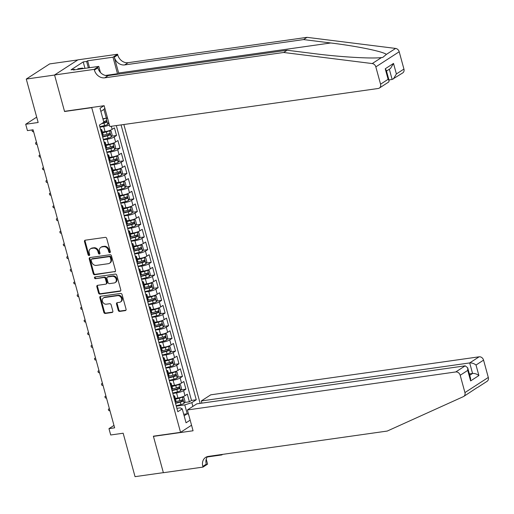 <?xml version="1.0" encoding="UTF-8"?>
<svg xmlns="http://www.w3.org/2000/svg" width="514" height="514" viewBox="0 0 514 514"><rect width="100%" height="100%" fill="white"/><g stroke="black" fill="none" stroke-linecap="round" stroke-linejoin="round"><path stroke-width="0.77" d="M109.79 252.657A0.925 0.765 -122.9 0 0 110.33 251.674L106.713 238.445A1.317 1.092 -122.9 0 0 105.261 237.359L85.253 240.192A1.317 1.092 -122.9 0 0 84.482 241.593L88.1 254.822A0.925 0.765 -122.9 0 0 89.654 254.603L89.192 252.888A4.215 3.489 -122.9 0 1 90.451 248.847A4.215 3.489 -122.9 0 1 91.659 248.403L93.323 248.166A4.215 3.489 -122.9 0 1 97.968 251.648L98.437 253.357A0.925 0.765 -122.9 0 0 99.992 253.139L99.523 251.423A4.215 3.489 -122.9 0 1 100.789 247.382A4.215 3.489 -122.9 0 1 101.99 246.938L103.661 246.701A4.215 3.489 -122.9 0 1 108.306 250.183L108.775 251.892A0.925 0.765 -122.9 0 0 109.79 252.657M118.239 310.327A1.317 1.092 -122.9 0 0 119.691 311.413L125.3 310.617A1.317 1.092 -122.9 0 0 126.071 309.216L122.056 294.528A1.317 1.092 -122.9 0 0 120.604 293.443L100.596 296.276A1.317 1.092 -122.9 0 0 99.825 297.677L103.841 312.364A1.317 1.092 -122.9 0 0 105.293 313.456L112.078 312.493A1.317 1.092 -122.9 0 0 112.849 311.092L111.127 304.802A1.317 1.092 -122.9 0 0 109.675 303.716L106.314 304.192A3.527 2.917 -122.9 0 1 102.646 301.885A3.527 2.917 -122.9 0 1 103.487 297.908A3.527 2.917 -122.9 0 1 104.49 297.535L117.661 295.666A3.527 2.917 -122.9 0 1 121.33 297.979A3.527 2.917 -122.9 0 1 120.488 301.956A3.527 2.917 -122.9 0 1 119.486 302.328L117.288 302.637A1.317 1.092 -122.9 0 0 116.517 304.044L118.239 310.327L118.869 309.916A1.317 1.092 -122.9 0 0 120.321 311.009L125.936 310.212A1.317 1.092 -122.9 0 0 125.949 310.205M91.736 107.657L64.558 111.506L54.58 75.044L26.272 79.053L38.158 122.493L25.7 124.26L27.435 130.601L33.095 129.798L114.635 427.841L108.968 428.644L110.703 434.985L123.161 433.225L135.047 476.658L163.356 472.649L153.378 436.187L180.555 432.338L91.736 107.657L92.128 107.407M114.712 271.906A1.317 1.092 -122.9 0 0 115.483 270.499L111.461 255.811A1.317 1.092 -122.9 0 0 110.009 254.726L90.001 257.559A1.317 1.092 -122.9 0 0 89.23 258.96L93.252 273.647A1.317 1.092 -122.9 0 0 94.704 274.739L115.342 271.495A1.317 1.092 -122.9 0 0 115.361 271.495M116.762 275.17L120.777 289.857A1.317 1.092 -122.9 0 1 120.006 291.265L99.999 294.098A1.317 1.092 -122.9 0 1 98.547 293.006L96.831 286.722A1.317 1.092 -122.9 0 1 97.602 285.321L105.711 284.171A1.317 1.092 -122.9 0 0 106.482 282.771L105.344 278.594A1.317 1.092 -122.9 0 0 103.892 277.509L95.443 278.704A0.925 0.765 -122.9 0 1 94.968 276.962L115.309 274.084A1.317 1.092 -122.9 0 1 116.762 275.17M26.272 79.053L49.64 63.916L77.807 59.932M184.449 402.513L189.39 401.819L187.308 394.206L185.001 395.703L183.614 390.627A5.371 1.079 164.7 0 1 176.559 392.908L172.813 393.435M180.979 389.83L185.92 389.137L183.839 381.523L181.532 383.02L180.144 377.944A5.371 1.079 164.7 0 1 173.089 380.225L169.344 380.752M177.51 377.147L182.451 376.454L180.369 368.84L178.062 370.337L176.675 365.261A5.371 1.079 164.7 0 1 169.62 367.542L165.874 368.069M174.04 364.465L178.981 363.771L176.9 356.157L174.593 357.654L173.205 352.578A5.371 1.079 164.7 0 1 166.15 354.859L162.405 355.386M170.571 351.788L175.512 351.088L173.43 343.474L171.123 344.971L169.736 339.895A5.371 1.079 164.7 0 1 162.681 342.176L158.935 342.703M167.101 339.105L172.042 338.405L169.961 330.791L167.654 332.288L166.266 327.212A5.371 1.079 164.7 0 1 159.212 329.493L155.466 330.02M163.632 326.422L168.573 325.722L166.491 318.108L164.184 319.605L162.797 314.529A5.371 1.079 164.7 0 1 155.742 316.81L151.996 317.337M160.162 313.739L165.103 313.039L163.022 305.425L160.715 306.922L159.327 301.846A5.371 1.079 164.7 0 1 152.266 304.127L148.527 304.654M156.693 301.056L161.634 300.356L159.546 292.742L157.245 294.239L155.858 289.164A5.371 1.079 164.7 0 1 148.797 291.444L145.057 291.971M153.223 288.373L158.158 287.673L156.076 280.059L153.776 281.556L152.388 276.481A5.371 1.079 164.7 0 1 145.327 278.761L141.588 279.288M149.754 275.69L154.688 274.99L152.607 267.376L150.306 268.873L148.919 263.798A5.371 1.079 164.7 0 1 141.858 266.079L138.118 266.605M146.284 263.007L151.219 262.307L149.137 254.693L146.837 256.19L145.449 251.115A5.371 1.079 164.7 0 1 138.388 253.396L134.649 253.922M142.815 250.324L147.749 249.624L145.668 242.01L143.367 243.507L141.98 238.432A5.371 1.079 164.7 0 1 134.919 240.713L131.179 241.239M139.345 237.641L144.28 236.941L142.198 229.328L139.898 230.825L138.51 225.749A5.371 1.079 164.7 0 1 131.449 228.03L127.71 228.557M135.876 224.959L140.81 224.258L138.729 216.651L136.428 218.142L135.041 213.066A5.371 1.079 164.7 0 1 127.98 215.347L124.24 215.874M132.406 212.276L137.341 211.575L135.259 203.968L132.959 205.459L131.571 200.383A5.371 1.079 164.7 0 1 124.51 202.664L120.771 203.191M128.937 199.593L133.871 198.892L131.79 191.285L129.489 192.776L128.102 187.7A5.371 1.079 164.7 0 1 121.041 189.981L117.301 190.508M125.467 186.91L130.402 186.209L128.32 178.602L126.02 180.093L124.632 175.017A5.371 1.079 164.7 0 1 117.571 177.298L113.832 177.825M121.998 174.227L126.932 173.526L124.851 165.919L122.55 167.41L121.163 162.334A5.371 1.079 164.7 0 1 114.102 164.615L110.362 165.148M118.528 161.544L123.463 160.843L121.381 153.236L119.081 154.727L117.687 149.658A5.371 1.079 164.7 0 1 110.632 151.932L106.893 152.465M115.059 148.861L119.993 148.16L117.912 140.553L115.605 142.044L114.217 136.975A5.371 1.079 164.7 0 1 107.163 139.249L103.423 139.782M111.583 136.178L116.524 135.478L114.442 127.87L112.136 129.361A5.371 1.079 164.7 0 1 105.081 131.642L102.427 132.014M185.001 395.703A5.371 1.079 -15.3 0 1 177.947 397.977L175.287 398.356M181.532 383.02A5.371 1.079 -15.3 0 1 174.477 385.294L171.817 385.673M178.062 370.337A5.371 1.079 -15.3 0 1 171.008 372.611L168.348 372.991M174.593 357.654A5.371 1.079 -15.3 0 1 167.538 359.928L164.878 360.308M171.123 344.971A5.371 1.079 -15.3 0 1 164.069 347.246L161.409 347.625M167.654 332.288A5.371 1.079 -15.3 0 1 160.599 334.563L157.939 334.942M164.184 319.605A5.371 1.079 -15.3 0 1 157.13 321.88L154.47 322.259M160.715 306.922A5.371 1.079 -15.3 0 1 153.66 309.197L151 309.576M157.245 294.239A5.371 1.079 -15.3 0 1 150.184 296.514L147.531 296.893M153.776 281.556A5.371 1.079 -15.3 0 1 146.715 283.831L144.061 284.21M150.306 268.873A5.371 1.079 -15.3 0 1 143.245 271.148L140.592 271.527M146.837 256.19A5.371 1.079 -15.3 0 1 139.776 258.465L137.122 258.844M143.367 243.507A5.371 1.079 -15.3 0 1 136.306 245.782L133.653 246.161M139.898 230.825A5.371 1.079 -15.3 0 1 132.837 233.099L130.183 233.478M136.428 218.142A5.371 1.079 -15.3 0 1 129.367 220.422L126.714 220.795M132.959 205.459A5.371 1.079 -15.3 0 1 125.898 207.74L123.244 208.112M129.489 192.776A5.371 1.079 -15.3 0 1 122.428 195.057L119.775 195.429M126.02 180.093A5.371 1.079 -15.3 0 1 118.959 182.374L116.305 182.746M122.55 167.41A5.371 1.079 -15.3 0 1 115.489 169.691L112.836 170.063M119.081 154.727A5.371 1.079 -15.3 0 1 112.02 157.008L109.366 157.38M115.605 142.044A5.371 1.079 -15.3 0 1 108.55 144.325L105.897 144.697M191.549 425.219L180.555 432.338M200.145 403.374L123.855 124.516M189.39 401.819L191.504 400.445L196.258 399.77L121.066 124.915M196.258 399.77L191.838 402.635L192.872 406.407M190.161 420.144L186.055 422.804L182.239 408.855L177.818 411.72L99.401 125.088L103.828 122.223L100.005 108.274L103.924 105.736M109.411 124.973A5.371 1.079 164.7 0 1 103.693 126.566L99.954 127.099M100.583 129.393A5.371 1.079 164.7 0 1 101.798 129.734L103.185 134.803A5.371 1.079 164.7 0 1 102.537 135.58L102.312 135.728M101.798 129.734A5.371 1.079 164.7 0 1 101.149 130.505L100.924 130.652M175.178 402.064L175.402 401.916A5.371 1.079 -15.3 0 0 176.051 401.145L174.664 396.069A5.371 1.079 164.7 0 1 174.015 396.847L173.79 396.988M171.708 389.381L171.933 389.233A5.371 1.079 -15.3 0 0 172.582 388.462L171.194 383.386A5.371 1.079 164.7 0 1 170.545 384.164L170.32 384.305M168.239 376.698L168.463 376.55A5.371 1.079 -15.3 0 0 169.112 375.779L167.725 370.703A5.371 1.079 164.7 0 1 167.076 371.481L166.851 371.628M164.769 364.015L164.994 363.867A5.371 1.079 -15.3 0 0 165.643 363.096L164.255 358.02A5.371 1.079 164.7 0 1 163.606 358.798L163.381 358.945M161.3 351.332L161.524 351.19A5.371 1.079 -15.3 0 0 162.173 350.413L160.786 345.337A5.371 1.079 164.7 0 1 160.137 346.115L159.912 346.263M157.83 338.649L158.055 338.508A5.371 1.079 -15.3 0 0 158.704 337.73L157.316 332.654A5.371 1.079 164.7 0 1 156.667 333.432L156.442 333.58M154.361 325.966L154.585 325.825A5.371 1.079 -15.3 0 0 155.234 325.047L153.847 319.971A5.371 1.079 164.7 0 1 153.198 320.749L152.973 320.897M150.891 313.283L151.116 313.142A5.371 1.079 -15.3 0 0 151.765 312.364L150.377 307.288A5.371 1.079 164.7 0 1 149.728 308.066L149.503 308.214M147.422 300.6L147.647 300.459A5.371 1.079 -15.3 0 0 148.295 299.681L146.908 294.606A5.371 1.079 164.7 0 1 146.252 295.383L146.034 295.531M143.952 287.917L144.171 287.776A5.371 1.079 -15.3 0 0 144.826 286.998L143.438 281.923A5.371 1.079 164.7 0 1 142.783 282.7L142.564 282.848M140.483 275.234L140.701 275.093A5.371 1.079 -15.3 0 0 141.35 274.315L139.962 269.24A5.371 1.079 164.7 0 1 139.313 270.017L139.095 270.165M137.013 262.551L137.232 262.41A5.371 1.079 -15.3 0 0 137.88 261.632L136.493 256.563A5.371 1.079 164.7 0 1 135.844 257.334L135.625 257.482M133.544 249.868L133.762 249.727A5.371 1.079 -15.3 0 0 134.411 248.949L133.023 243.88A5.371 1.079 164.7 0 1 132.374 244.651L132.156 244.799M130.068 237.185L130.293 237.044A5.371 1.079 -15.3 0 0 130.941 236.267L129.554 231.197A5.371 1.079 164.7 0 1 128.905 231.968L128.68 232.116M126.598 224.502L126.823 224.361A5.371 1.079 -15.3 0 0 127.472 223.584L126.084 218.514A5.371 1.079 164.7 0 1 125.435 219.285L125.21 219.433M123.129 211.819L123.354 211.678A5.371 1.079 -15.3 0 0 124.002 210.901L122.615 205.831A5.371 1.079 164.7 0 1 121.966 206.602L121.741 206.75M119.659 199.136L119.884 198.995A5.371 1.079 -15.3 0 0 120.533 198.218L119.145 193.148A5.371 1.079 164.7 0 1 118.496 193.919L118.271 194.067M116.19 186.46L116.415 186.312A5.371 1.079 -15.3 0 0 117.063 185.535L115.676 180.465A5.371 1.079 164.7 0 1 115.027 181.236L114.802 181.384M112.72 173.777L112.945 173.629A5.371 1.079 -15.3 0 0 113.594 172.852L112.206 167.782A5.371 1.079 164.7 0 1 111.557 168.553L111.332 168.701M109.251 161.094L109.476 160.946A5.371 1.079 -15.3 0 0 110.124 160.169L108.737 155.1A5.371 1.079 164.7 0 1 108.088 155.87L107.863 156.018M105.781 148.411L106.006 148.263A5.371 1.079 -15.3 0 0 106.655 147.486L105.267 142.417A5.371 1.079 164.7 0 1 104.618 143.188L104.393 143.335M116.524 135.478L114.217 136.975M119.993 148.16L117.687 149.658M123.463 160.843L121.163 162.334M126.932 173.526L124.632 175.017M130.402 186.209L128.102 187.7M133.871 198.892L131.571 200.383M137.341 211.575L135.041 213.066M140.81 224.258L138.51 225.749M144.28 236.941L141.98 238.432M147.749 249.624L145.449 251.115M151.219 262.307L148.919 263.798M154.688 274.99L152.388 276.481M158.158 287.673L155.858 289.164M161.634 300.356L159.327 301.846M165.103 313.039L162.797 314.529M168.573 325.722L166.266 327.212M172.042 338.405L169.736 339.895M175.512 351.088L173.205 352.578M178.981 363.771L176.675 365.261M182.451 376.454L180.144 377.944M185.92 389.137L183.614 390.627M191.504 400.445L116.312 125.589M183.723 414.284L187.212 413.789L184.783 404.916L176.283 406.118M107.484 117.924L102.884 118.779M106.366 118.284L103.937 109.405L100.866 111.397M113.967 425.412L108.968 428.644M36.693 117.141L25.7 124.26M184.134 415.787L187.212 413.789L188.542 414.233M176.893 408.334L180.234 407.859L182.239 408.855M108.113 123.495L108.974 123.373M104.053 142.076A5.371 1.079 164.7 0 1 105.267 142.417M107.522 154.759A5.371 1.079 164.7 0 1 108.737 155.1M110.992 167.442A5.371 1.079 164.7 0 1 112.206 167.782M114.461 180.125A5.371 1.079 164.7 0 1 115.676 180.465M117.931 192.808A5.371 1.079 164.7 0 1 119.145 193.148M121.4 205.491A5.371 1.079 164.7 0 1 122.615 205.831M124.87 218.174A5.371 1.079 164.7 0 1 126.084 218.514M128.339 230.857A5.371 1.079 164.7 0 1 129.554 231.197M131.809 243.533A5.371 1.079 164.7 0 1 133.023 243.88M135.278 256.216A5.371 1.079 164.7 0 1 136.493 256.563M138.748 268.899A5.371 1.079 164.7 0 1 139.962 269.24M142.217 281.582A5.371 1.079 164.7 0 1 143.438 281.923M145.687 294.265A5.371 1.079 164.7 0 1 146.908 294.606M149.156 306.948A5.371 1.079 164.7 0 1 150.377 307.288M152.626 319.631A5.371 1.079 164.7 0 1 153.847 319.971M156.095 332.314A5.371 1.079 164.7 0 1 157.316 332.654M159.565 344.997A5.371 1.079 164.7 0 1 160.786 345.337M163.034 357.68A5.371 1.079 164.7 0 1 164.255 358.02M166.504 370.363A5.371 1.079 164.7 0 1 167.725 370.703M169.973 383.046A5.371 1.079 164.7 0 1 171.194 383.386M173.443 395.729A5.371 1.079 164.7 0 1 174.664 396.069M184.783 404.916L191.838 402.635M103.937 109.405L104.837 108.242M64.558 111.506L64.95 111.255M110.304 252.252A0.925 0.765 -122.9 0 1 109.405 251.481L108.936 249.772A4.215 3.489 -122.9 0 0 104.291 246.29L103.661 246.701M100.789 247.382L101.425 246.971A4.215 3.489 -122.9 0 1 102.627 246.527L104.291 246.29M90.451 248.847L91.087 248.435A4.215 3.489 -122.9 0 1 92.289 247.992L93.953 247.754A4.215 3.489 -122.9 0 1 98.604 251.237L99.067 252.946A0.925 0.765 -122.9 0 0 99.967 253.717M85.24 240.192A1.317 1.092 -122.9 0 0 85.112 241.188L88.736 254.411A0.925 0.765 -122.9 0 0 89.629 255.182M89.989 257.559A1.317 1.092 -122.9 0 0 89.866 258.548L93.882 273.242A1.317 1.092 -122.9 0 0 95.334 274.328L115.342 271.495M110.285 257.398A0.925 0.765 -122.9 0 0 109.264 256.64L91.704 259.127A0.925 0.765 -122.9 0 0 91.164 260.11L91.659 261.915A4.215 3.489 -122.9 0 0 96.304 265.397L108.306 263.695A4.215 3.489 -122.9 0 0 109.514 263.252A4.215 3.489 -122.9 0 0 110.773 259.204L110.285 257.398L110.915 256.994A0.925 0.765 -122.9 0 0 109.9 256.229L109.264 256.64M91.441 259.223L92.07 258.818A0.925 0.765 -122.9 0 1 92.334 258.715L109.9 256.229M109.514 263.252L110.144 262.84A4.215 3.489 -122.9 0 0 111.409 258.799L110.773 259.204M110.915 256.994L111.409 258.799M97.583 285.321A1.317 1.092 -122.9 0 0 97.461 286.311L99.176 292.601A1.317 1.092 -122.9 0 0 100.628 293.687L120.642 290.853A1.317 1.092 -122.9 0 0 120.655 290.853M106.09 284.03L106.719 283.619A1.317 1.092 -122.9 0 0 107.118 282.359L105.974 278.19A1.317 1.092 -122.9 0 0 104.522 277.097L95.443 278.704M95.09 276.943A0.925 0.765 -122.9 0 0 96.073 278.299M114.134 282.976A3.527 2.917 -122.9 0 0 115.136 282.604A3.527 2.917 -122.9 0 0 115.978 278.627A3.527 2.917 -122.9 0 0 112.309 276.32L107.67 276.975A1.317 1.092 -122.9 0 0 106.899 278.376L108.043 282.546A1.317 1.092 -122.9 0 0 109.495 283.632L114.134 282.976M115.136 282.604L115.772 282.199A3.527 2.917 -122.9 0 0 116.614 278.215A3.527 2.917 -122.9 0 0 112.945 275.909L112.309 276.32M107.297 277.11L107.927 276.705A1.317 1.092 -122.9 0 1 108.3 276.564L112.945 275.909M117.276 302.643A1.317 1.092 -122.9 0 0 117.147 303.633L118.869 309.916M120.488 301.956L121.124 301.545A3.527 2.917 -122.9 0 0 121.959 297.567A3.527 2.917 -122.9 0 0 118.297 295.261L117.661 295.666M103.487 297.908L104.117 297.497A3.527 2.917 -122.9 0 1 105.119 297.124L118.297 295.261M100.577 296.276A1.317 1.092 -122.9 0 0 100.455 297.265L104.477 311.959A1.317 1.092 -122.9 0 0 105.929 313.045L112.707 312.082A1.317 1.092 -122.9 0 0 112.727 312.082M105.087 118.464A3.559 0.713 164.7 0 1 102.986 119.158M103.256 118.728A1.812 0.366 164.7 0 1 102.967 118.805L102.896 118.824M106.668 118.188L107.619 118.451L108.66 122.255L107.741 124.343A3.559 0.713 164.7 0 1 104.625 125.525L99.851 126.733M101.476 123.745L103.969 123.116A3.559 0.713 -15.3 0 0 106.469 122.261L106.057 120.739A3.559 0.713 164.7 0 1 103.648 121.567M105.132 121.111L104.843 122.493A1.812 0.366 164.7 0 1 104.04 122.737L102.395 123.148M33.68 131.931L32.382 131.488L32.035 130.222L32.568 129.875M32.035 130.222L32.767 129.843M77.653 69.396L77.903 68.735L82.433 68.092L83.615 68.548M82.182 68.754L82.433 68.092M118.907 74.067A17.482 9.149 81.9 0 0 118.638 73.02L114.301 57.17L117.757 54.927L117.571 54.233L77.935 59.842L54.568 74.98L64.507 111.32L104.143 105.704L109.829 126.502L378.214 88.485A4.028 3.335 -122.9 0 0 379.358 88.061A4.028 3.335 -122.9 0 0 380.566 84.2L375.83 66.891A4.028 3.335 -122.9 0 0 372.239 63.563L283.664 52.479L104.747 77.82A9.393 7.781 57.1 0 1 94.39 70.065L94.203 69.371L54.568 74.98M283.664 52.479L287.127 50.237L314.285 53.636C340.075 56.99 371.802 58.853 381.478 57.574L382.744 57.433L386.367 54.407C383.129 51.516 356.864 46.119 330.733 42.977L303.575 39.578L124.658 64.925A9.393 7.781 57.1 0 1 114.301 57.17M388.925 79.921L392.137 79.464L389.329 69.21M303.575 39.578L307.038 37.342L128.114 62.682A9.393 7.781 57.1 0 1 117.757 54.927M94.39 70.065L97.846 67.829A9.393 7.781 57.1 0 0 108.203 75.584L287.127 50.237M380.566 84.2L388.115 79.31L385.237 68.786L393.512 63.428L396.39 73.952L403.933 69.062L399.198 51.753L375.83 66.891M386.367 54.407L395.607 48.425L307.038 37.342M94.203 69.371L98.778 66.402L73.412 69.994L74.421 69.339L74.556 69.833M84.977 68.356L83.217 61.924L71.028 69.82L74.421 69.339M83.217 61.924L86.615 61.442L87.624 60.793L112.99 57.195L117.571 54.233M117.648 74.241A15.099 7.903 81.9 0 0 117.52 73.746L112.99 57.195M98.778 66.402L100.436 72.468M395.607 48.425A4.028 3.335 57.1 0 1 399.198 51.753M403.933 69.062A4.028 3.335 57.1 0 1 402.725 72.924L392.137 79.464M87.624 60.793L89.52 67.713M88.376 67.874L86.615 61.442M388.115 79.31L389.156 80.762L388.674 82.028L379.358 88.061M385.237 68.786L386.277 70.238L389.156 80.762M393.512 63.428L390.531 68.433L386.502 71.048M396.39 73.952L393.409 78.957M477.198 387.575L463.724 396.442A4.028 3.335 -122.9 0 0 464.932 392.58L488.3 377.443A4.028 3.335 57.1 0 1 487.092 381.304L477.615 387.44M187.379 409.966L455.757 371.95L465.202 365.833L196.817 403.85L187.379 409.966L193.065 430.764L153.435 436.38L163.375 472.713L203.004 467.097L207.585 464.136L206.223 459.163M153.821 436.123L153.435 436.38M463.724 396.442A4.028 3.335 -122.9 0 1 463.358 396.641L387.235 431.06L208.311 456.4A9.393 7.781 -122.9 0 0 205.632 457.396A9.393 7.781 -122.9 0 0 202.818 466.404L203.004 467.097M201.899 403.13L201.302 400.946L210.746 394.829L479.125 356.812A4.028 3.335 57.1 0 1 483.565 360.134L476.015 365.024L478.894 375.548L470.625 380.906L467.74 370.382L460.197 375.271L464.932 392.58M483.565 360.134L488.3 377.443M222.658 454.37L221.797 454.929L221.682 454.511M207.226 456.991L221.797 454.929M201.302 400.946L469.687 362.929L479.125 356.812M460.197 375.271A4.028 3.335 -122.9 0 0 455.757 371.95M207.547 456.554A9.393 7.781 -122.9 0 0 206.275 464.161L202.818 466.404M469.353 373.909L472.565 373.453L469.687 362.929C471.916 362.8 474.03 363.501 476.015 365.024M478.894 375.548C476.908 374.025 474.801 373.325 472.565 373.453L469.732 375.291M470.625 380.906L470.554 378.291L467.676 367.767L465.202 365.833M467.74 370.382L467.676 367.767M103.32 139.416L108.094 138.208A3.559 0.713 164.7 0 0 111.21 137.026L112.129 134.938L111.088 131.134L109.476 130.684A3.559 0.713 164.7 0 1 106.359 131.867L102.639 132.805M109.476 130.684L108.782 130.781M107.452 131.16A1.812 0.366 164.7 0 1 106.437 131.488L102.549 132.464M102.665 137.007L107.439 135.799A3.559 0.713 -15.3 0 0 109.938 134.944L109.527 133.422A3.559 0.713 164.7 0 1 107.021 134.276L102.89 135.317M108.602 133.794L108.313 135.176A1.812 0.366 164.7 0 1 107.51 135.42L102.569 136.666M37.149 144.614L35.851 144.171L35.505 142.905L36.513 142.288M35.505 142.905L36.539 142.378M106.79 152.099L111.564 150.891A3.559 0.713 164.7 0 0 114.68 149.709L115.599 147.621L114.558 143.817L112.945 143.367A3.559 0.713 164.7 0 1 109.829 144.55L106.109 145.488M112.945 143.367L112.251 143.464M110.921 143.843A1.812 0.366 164.7 0 1 109.906 144.171L106.019 145.147M106.135 149.69L110.908 148.482A3.559 0.713 -15.3 0 0 113.408 147.627L112.996 146.105A3.559 0.713 164.7 0 1 110.491 146.959L106.359 148M112.071 146.477L111.782 147.859A1.812 0.366 164.7 0 1 110.979 148.103L106.038 149.349M40.619 157.297L39.321 156.854L38.974 155.588L39.983 154.971M38.974 155.588L40.008 155.061M110.259 164.782L115.033 163.574A3.559 0.713 164.7 0 0 118.149 162.392L119.068 160.304L118.027 156.5L116.415 156.05A3.559 0.713 164.7 0 1 113.298 157.233L109.578 158.171M116.415 156.05L115.727 156.147M114.391 156.526A1.812 0.366 164.7 0 1 113.376 156.854L109.488 157.83M109.604 162.373L114.378 161.165A3.559 0.713 -15.3 0 0 116.877 160.31L116.466 158.787A3.559 0.713 164.7 0 1 113.96 159.642L109.835 160.683M115.541 159.16L115.252 160.541A1.812 0.366 164.7 0 1 114.449 160.786L109.508 162.032M44.088 169.98L42.79 169.536L42.444 168.271L43.452 167.654M42.444 168.271L43.478 167.744M113.729 177.465L118.503 176.257A3.559 0.713 164.7 0 0 121.619 175.075L122.538 172.987L121.497 169.183L119.884 168.733A3.559 0.713 164.7 0 1 116.768 169.916L113.048 170.854M119.884 168.733L119.197 168.83M117.86 169.209A1.812 0.366 164.7 0 1 116.845 169.536L112.958 170.513M113.074 175.056L117.847 173.848A3.559 0.713 -15.3 0 0 120.347 172.993L119.935 171.47A3.559 0.713 164.7 0 1 117.43 172.325L113.305 173.366M119.01 171.843L118.721 173.224A1.812 0.366 164.7 0 1 117.918 173.469L112.977 174.715M47.558 182.663L46.26 182.219L45.913 180.954L46.922 180.33M45.913 180.954L46.947 180.427M117.198 190.148L121.972 188.94A3.559 0.713 164.7 0 0 125.088 187.758L126.007 185.67L124.966 181.866L123.354 181.416A3.559 0.713 164.7 0 1 120.237 182.598L116.517 183.537M123.354 181.416L122.666 181.513M121.33 181.892A1.812 0.366 164.7 0 1 120.315 182.219L116.427 183.196M116.543 187.738L121.317 186.531A3.559 0.713 -15.3 0 0 123.816 185.676L123.405 184.153A3.559 0.713 164.7 0 1 120.899 185.008L116.774 186.049M122.48 184.526L122.191 185.907A1.812 0.366 164.7 0 1 121.388 186.152L116.447 187.398M51.027 195.346L49.73 194.902L49.383 193.637L50.391 193.013M49.383 193.637L50.417 193.103M120.668 202.831L125.442 201.623A3.559 0.713 164.7 0 0 128.564 200.441L129.477 198.353L128.436 194.549L126.829 194.099A3.559 0.713 164.7 0 1 123.707 195.281L119.987 196.219M126.829 194.099L126.136 194.196M124.799 194.575A1.812 0.366 164.7 0 1 123.784 194.902L119.897 195.879M120.013 200.415L124.786 199.214A3.559 0.713 -15.3 0 0 127.286 198.359L126.874 196.836A3.559 0.713 164.7 0 1 124.369 197.691L120.244 198.732M125.949 197.209L125.66 198.59A1.812 0.366 164.7 0 1 124.857 198.834L119.916 200.081M54.497 208.029L53.199 207.585L52.852 206.32L53.861 205.696M52.852 206.32L53.886 205.786M124.144 215.514L128.911 214.306A3.559 0.713 164.7 0 0 132.034 213.124L132.946 211.036L131.905 207.232L130.299 206.782A3.559 0.713 164.7 0 1 127.176 207.964L123.456 208.902M130.299 206.782L129.605 206.879M128.269 207.258A1.812 0.366 164.7 0 1 127.254 207.585L123.366 208.562M123.482 213.098L128.256 211.897A3.559 0.713 -15.3 0 0 130.755 211.042L130.344 209.519A3.559 0.713 164.7 0 1 127.838 210.374L123.713 211.415M129.419 209.892L129.13 211.273A1.812 0.366 164.7 0 1 128.327 211.511L123.386 212.764M57.966 220.712L56.669 220.268L56.322 219.003L57.33 218.379M56.322 219.003L57.356 218.469M127.613 228.19L132.387 226.989A3.559 0.713 164.7 0 0 135.503 225.807L136.416 223.718L135.375 219.915L133.768 219.465A3.559 0.713 164.7 0 1 130.646 220.647L126.926 221.585M133.768 219.465L133.075 219.562M131.738 219.941A1.812 0.366 164.7 0 1 130.723 220.268L126.836 221.245M126.952 225.781L131.725 224.579A3.559 0.713 -15.3 0 0 134.231 223.725L133.813 222.202A3.559 0.713 164.7 0 1 131.308 223.057L127.183 224.098M132.888 222.575L132.599 223.956A1.812 0.366 164.7 0 1 131.796 224.194L126.855 225.447M61.436 233.395L60.138 232.951L59.791 231.685L60.8 231.062M59.791 231.685L60.825 231.152M131.083 240.873L135.857 239.672A3.559 0.713 164.7 0 0 138.973 238.49L139.885 236.401L138.844 232.598L137.238 232.148A3.559 0.713 164.7 0 1 134.122 233.33L130.395 234.268M137.238 232.148L136.544 232.244M135.208 232.624A1.812 0.366 164.7 0 1 134.193 232.945L130.305 233.928M130.421 238.464L135.195 237.262A3.559 0.713 -15.3 0 0 137.701 236.408L137.283 234.885A3.559 0.713 164.7 0 1 134.777 235.74L130.652 236.781M136.358 235.258L136.069 236.639A1.812 0.366 164.7 0 1 135.266 236.877L130.325 238.13M64.905 246.077L63.607 245.634L63.261 244.368L64.269 243.745M63.261 244.368L64.295 243.835M134.552 253.556L139.326 252.355A3.559 0.713 164.7 0 0 142.442 251.173L143.355 249.084L142.314 245.281L140.707 244.831A3.559 0.713 164.7 0 1 137.591 246.013L133.865 246.951M140.707 244.831L140.014 244.927M138.677 245.306A1.812 0.366 164.7 0 1 137.662 245.628L133.775 246.611M133.891 251.147L138.664 249.945A3.559 0.713 -15.3 0 0 141.17 249.091L140.752 247.568A3.559 0.713 164.7 0 1 138.247 248.423L134.122 249.463M139.827 247.941L139.538 249.322A1.812 0.366 164.7 0 1 138.735 249.56L133.794 250.806M68.375 258.76L67.077 258.317L66.73 257.051L67.739 256.428M66.73 257.051L67.764 256.518M138.022 266.239L142.796 265.038A3.559 0.713 164.7 0 0 145.912 263.855L146.824 261.767L145.783 257.964L144.177 257.514A3.559 0.713 164.7 0 1 141.061 258.696L137.334 259.634M144.177 257.514L143.483 257.61M142.147 257.989A1.812 0.366 164.7 0 1 141.132 258.311L137.244 259.294M137.36 263.83L142.134 262.628A3.559 0.713 -15.3 0 0 144.64 261.774L144.222 260.251A3.559 0.713 164.7 0 1 141.716 261.106L137.591 262.146M143.297 260.624L143.008 261.999A1.812 0.366 164.7 0 1 142.205 262.243L137.264 263.489M71.844 271.443L70.546 271L70.2 269.734L71.208 269.111M70.2 269.734L71.234 269.201M141.491 278.922L146.265 277.721A3.559 0.713 164.7 0 0 149.381 276.538L150.294 274.45L149.253 270.647L147.647 270.197A3.559 0.713 164.7 0 1 144.53 271.379L140.804 272.317M147.647 270.197L146.953 270.293M145.616 270.672A1.812 0.366 164.7 0 1 144.601 270.994L140.714 271.977M140.83 276.513L145.603 275.311A3.559 0.713 -15.3 0 0 148.109 274.457L147.691 272.934A3.559 0.713 164.7 0 1 145.186 273.789L141.061 274.829M146.766 273.307L146.477 274.682A1.812 0.366 164.7 0 1 145.674 274.926L140.74 276.172M75.314 284.126L74.016 283.683L73.669 282.411L74.678 281.794M73.669 282.411L74.703 281.884M144.961 291.605L149.735 290.404A3.559 0.713 164.7 0 0 152.851 289.221L153.763 287.133L152.722 283.33L151.116 282.88A3.559 0.713 164.7 0 1 148 284.062L144.273 285M151.116 282.88L150.422 282.976M149.086 283.355A1.812 0.366 164.7 0 1 148.071 283.677L144.183 284.66M144.299 289.196L149.073 287.994A3.559 0.713 -15.3 0 0 151.579 287.14L151.161 285.617A3.559 0.713 164.7 0 1 148.655 286.471L144.53 287.512M150.236 285.99L149.947 287.365A1.812 0.366 164.7 0 1 149.144 287.609L144.209 288.855M78.783 296.809L77.485 296.366L77.139 295.094L78.147 294.477M77.139 295.094L78.173 294.567M148.43 304.288L153.204 303.087A3.559 0.713 164.7 0 0 156.32 301.904L157.233 299.816L156.192 296.013L154.585 295.563A3.559 0.713 164.7 0 1 151.469 296.745L147.743 297.683M154.585 295.563L153.892 295.659M152.555 296.038A1.812 0.366 164.7 0 1 151.54 296.36L147.653 297.343M147.769 301.879L152.542 300.677A3.559 0.713 -15.3 0 0 155.048 299.816L154.63 298.3A3.559 0.713 164.7 0 1 152.125 299.154L148 300.195M153.705 298.673L153.416 300.047A1.812 0.366 164.7 0 1 152.613 300.292L147.679 301.538M82.253 309.492L80.955 309.049L80.608 307.777L81.617 307.16M80.608 307.777L81.642 307.25M151.9 316.971L156.674 315.769A3.559 0.713 164.7 0 0 159.79 314.587L160.702 312.499L159.661 308.696L158.055 308.246A3.559 0.713 164.7 0 1 154.939 309.428L151.212 310.366M158.055 308.246L157.361 308.342M156.025 308.721A1.812 0.366 164.7 0 1 155.01 309.042L151.122 310.026M151.238 314.562L156.012 313.36A3.559 0.713 -15.3 0 0 158.518 312.499L158.1 310.983A3.559 0.713 164.7 0 1 155.594 311.837L151.469 312.878M157.175 311.356L156.886 312.73A1.812 0.366 164.7 0 1 156.083 312.975L151.148 314.221M85.722 322.175L84.424 321.732L84.078 320.46L85.086 319.843M84.078 320.46L85.112 319.933M155.369 329.654L160.143 328.452A3.559 0.713 164.7 0 0 163.259 327.27L164.172 325.182L163.131 321.378L161.524 320.929A3.559 0.713 164.7 0 1 158.408 322.111L154.682 323.049M161.524 320.929L160.831 321.025M159.494 321.404A1.812 0.366 164.7 0 1 158.479 321.725L154.592 322.708M154.708 327.245L159.481 326.043A3.559 0.713 -15.3 0 0 161.987 325.182L161.569 323.666A3.559 0.713 164.7 0 1 159.064 324.52L154.939 325.561M160.644 324.038L160.355 325.413A1.812 0.366 164.7 0 1 159.552 325.658L154.618 326.904M89.192 334.858L87.894 334.415L87.547 333.143L88.556 332.526M87.547 333.143L88.581 332.616M158.839 342.337L163.613 341.135A3.559 0.713 164.7 0 0 166.729 339.953L167.641 337.865L166.6 334.061L164.994 333.612A3.559 0.713 164.7 0 1 161.878 334.794L158.151 335.732M164.994 333.612L164.3 333.708M162.964 334.087A1.812 0.366 164.7 0 1 161.949 334.408L158.061 335.391M158.177 339.927L162.951 338.726A3.559 0.713 -15.3 0 0 165.457 337.865L165.039 336.349A3.559 0.713 164.7 0 1 162.533 337.203L158.408 338.244M164.114 336.721L163.825 338.096A1.812 0.366 164.7 0 1 163.022 338.341L158.087 339.587M92.661 347.541L91.363 347.098L91.017 345.826L92.025 345.209M91.017 345.826L92.051 345.299M162.308 355.02L167.082 353.818A3.559 0.713 164.7 0 0 170.198 352.636L171.111 350.548L170.07 346.744L168.463 346.295A3.559 0.713 164.7 0 1 165.347 347.477L161.627 348.415M168.463 346.295L167.77 346.391M166.433 346.77A1.812 0.366 164.7 0 1 165.418 347.091L161.531 348.074M161.647 352.61L166.42 351.409A3.559 0.713 -15.3 0 0 168.926 350.548L168.508 349.025A3.559 0.713 164.7 0 1 166.003 349.886L161.878 350.927M167.583 349.404L167.294 350.779A1.812 0.366 164.7 0 1 166.491 351.023L161.557 352.27M96.131 360.224L94.833 359.781L94.486 358.509L95.495 357.892M94.486 358.509L95.52 357.982M165.778 367.703L170.552 366.501A3.559 0.713 164.7 0 0 173.668 365.319L174.58 363.231L173.539 359.427L171.933 358.978A3.559 0.713 164.7 0 1 168.817 360.16L165.097 361.098M171.933 358.978L171.239 359.074M169.903 359.453A1.812 0.366 164.7 0 1 168.888 359.774L165 360.757M165.116 365.293L169.89 364.092A3.559 0.713 -15.3 0 0 172.396 363.231L171.978 361.708A3.559 0.713 164.7 0 1 169.472 362.569L165.347 363.61M171.053 362.087L170.764 363.462A1.812 0.366 164.7 0 1 169.961 363.706L165.026 364.953M99.6 372.907L98.302 372.464L97.956 371.192L98.964 370.575M97.956 371.192L98.99 370.665M169.247 380.386L174.021 379.184A3.559 0.713 164.7 0 0 177.137 378.002L178.05 375.914L177.009 372.11L175.402 371.661A3.559 0.713 164.7 0 1 172.286 372.843L168.566 373.781M175.402 371.661L174.709 371.757M173.372 372.136A1.812 0.366 164.7 0 1 172.357 372.457L168.47 373.44M168.586 377.976L173.359 376.768A3.559 0.713 -15.3 0 0 175.865 375.914L175.447 374.391A3.559 0.713 164.7 0 1 172.942 375.252L168.817 376.293M174.522 374.77L174.233 376.145A1.812 0.366 164.7 0 1 173.43 376.389L168.496 377.636M103.07 385.59L101.772 385.147L101.425 383.874L102.434 383.258M101.425 383.874L102.459 383.348M172.717 393.069L177.491 391.867A3.559 0.713 164.7 0 0 180.607 390.685L181.519 388.597L180.478 384.793L178.872 384.344A3.559 0.713 164.7 0 1 175.756 385.526L172.036 386.464M178.872 384.344L178.178 384.44M176.842 384.819A1.812 0.366 164.7 0 1 175.827 385.14L171.939 386.123M172.055 390.659L176.829 389.451A3.559 0.713 -15.3 0 0 179.335 388.597L178.917 387.074A3.559 0.713 164.7 0 1 176.411 387.935L172.286 388.976M177.992 387.453L177.703 388.828A1.812 0.366 164.7 0 1 176.9 389.072L171.965 390.319M106.539 398.266L105.242 397.83L104.895 396.557L105.903 395.941M104.895 396.557L105.929 396.031M176.186 405.752L180.96 404.544A3.559 0.713 164.7 0 0 184.076 403.361L184.989 401.28L183.948 397.476L182.341 397.02A3.559 0.713 164.7 0 1 179.225 398.209L175.505 399.147M182.341 397.02L181.648 397.123M180.311 397.502A1.812 0.366 164.7 0 1 179.296 397.823L175.409 398.806M175.525 403.342L180.298 402.134A3.559 0.713 -15.3 0 0 182.804 401.28L182.386 399.757A3.559 0.713 164.7 0 1 179.881 400.618L175.756 401.659M181.461 400.136L181.172 401.511A1.812 0.366 164.7 0 1 180.369 401.755L175.435 403.002M110.009 410.949L108.711 410.513L108.364 409.24L109.373 408.624M108.364 409.24L109.398 408.714M177.947 397.977L176.559 392.908M174.477 385.294L173.089 380.225M171.008 372.611L169.62 367.542M167.538 359.928L166.15 354.859M164.069 347.246L162.681 342.176M160.599 334.563L159.212 329.493M157.13 321.88L155.742 316.81M153.66 309.197L152.266 304.127M150.184 296.514L148.797 291.444M146.715 283.831L145.327 278.761M143.245 271.148L141.858 266.079M139.776 258.465L138.388 253.396M136.306 245.782L134.919 240.713M132.837 233.099L131.449 228.03M129.367 220.422L127.98 215.347M125.898 207.74L124.51 202.664M122.428 195.057L121.041 189.981M118.959 182.374L117.571 177.298M115.489 169.691L114.102 164.615M112.02 157.008L110.632 151.932M108.55 144.325L107.163 139.249M105.081 131.642L103.693 126.566M102.537 135.58L101.149 130.505M175.402 401.916L174.015 396.847M171.933 389.233L170.545 384.164M168.463 376.55L167.076 371.481M164.994 363.867L163.606 358.798M161.524 351.19L160.137 346.115M158.055 338.508L156.667 333.432M154.585 325.825L153.198 320.749M151.116 313.142L149.728 308.066M147.647 300.459L146.252 295.383M144.171 287.776L142.783 282.7M140.701 275.093L139.313 270.017M137.232 262.41L135.844 257.334M133.762 249.727L132.374 244.651M130.293 237.044L128.905 231.968M126.823 224.361L125.435 219.285M123.354 211.678L121.966 206.602M119.884 198.995L118.496 193.919M116.415 186.312L115.027 181.236M112.945 173.629L111.557 168.553M109.476 160.946L108.088 155.87M106.006 148.263L104.618 143.188M112.136 129.361L111.3 126.296M108.936 249.772L108.306 250.183M102.627 246.527L101.99 246.938M99.067 252.946L98.437 253.357M98.604 251.237L97.968 251.648M93.953 247.754L93.323 248.166M92.289 247.992L91.659 248.403M88.736 254.411L88.1 254.822M85.112 241.188L84.482 241.593M109.405 251.481L108.775 251.892M95.334 274.328L94.704 274.739M93.882 273.242L93.252 273.647M89.866 258.548L89.23 258.96M92.334 258.715L91.704 259.127M120.642 290.853L120.006 291.265M100.628 293.687L99.999 294.098M99.176 292.601L98.547 293.006M97.461 286.311L96.831 286.722M107.118 282.359L106.482 282.771M105.974 278.19L105.344 278.594M104.522 277.097L103.892 277.509M108.3 276.564L107.67 276.975M117.147 303.633L116.517 304.044M105.119 297.124L104.49 297.535M112.707 312.082L112.078 312.493M105.929 313.045L105.293 313.456M104.477 311.959L103.841 312.364M100.455 297.265L99.825 297.677M125.936 310.212L125.3 310.617M120.321 311.009L119.691 311.413M107.767 124.292L106.135 118.316M104.625 125.525L103.969 123.116M104.843 122.493L106.469 122.261M330.733 42.977L118.638 73.02M124.658 64.925L128.114 62.682M108.203 75.584L104.747 77.82M372.239 63.563L381.478 57.574M105.46 75.455L117.52 73.746M111.236 136.975L109.521 130.697M107.021 134.276L106.359 131.867M108.094 138.208L107.439 135.799M108.313 135.176L109.938 134.944M114.706 149.658L112.99 143.38M110.491 146.959L109.829 144.55M111.564 150.891L110.908 148.482M111.782 147.859L113.408 147.627M118.175 162.34L116.46 156.063M113.96 159.642L113.298 157.233M115.033 163.574L114.378 161.165M115.252 160.541L116.877 160.31M121.645 175.023L119.929 168.746M117.43 172.325L116.768 169.916M118.503 176.257L117.847 173.848M118.721 173.224L120.347 172.993M125.114 187.706L123.399 181.429M120.899 185.008L120.237 182.598M121.972 188.94L121.317 186.531M122.191 185.907L123.816 185.676M128.584 200.389L126.868 194.112M124.369 197.691L123.707 195.281M125.442 201.623L124.786 199.214M125.66 198.59L127.286 198.359M132.053 213.072L130.338 206.795M127.838 210.374L127.176 207.964M128.911 214.306L128.256 211.897M129.13 211.273L130.755 211.042M135.523 225.755L133.807 219.478M131.308 223.057L130.646 220.647M132.387 226.989L131.725 224.579M132.599 223.956L134.231 223.725M138.992 238.438L137.277 232.161M134.777 235.74L134.122 233.33M135.857 239.672L135.195 237.262M136.069 236.639L137.701 236.408M142.462 251.121L140.746 244.844M138.247 248.423L137.591 246.013M139.326 252.355L138.664 249.945M139.538 249.322L141.17 249.091M145.931 263.804L144.216 257.527M141.716 261.106L141.061 258.696M142.796 265.038L142.134 262.628M143.008 261.999L144.64 261.774M149.401 276.487L147.685 270.21M145.186 273.789L144.53 271.379M146.265 277.721L145.603 275.311M146.477 274.682L148.109 274.457M152.87 289.17L151.155 282.886M148.655 286.471L148 284.062M149.735 290.404L149.073 287.994M149.947 287.365L151.579 287.14M156.34 301.853L154.624 295.569M152.125 299.154L151.469 296.745M153.204 303.087L152.542 300.677M153.416 300.047L155.048 299.816M159.809 314.536L158.094 308.252M155.594 311.837L154.939 309.428M156.674 315.769L156.012 313.36M156.886 312.73L158.518 312.499M163.279 327.219L161.563 320.935M159.064 324.52L158.408 322.111M160.143 328.452L159.481 326.043M160.355 325.413L161.987 325.182M166.748 339.895L165.033 333.618M162.533 337.203L161.878 334.794M163.613 341.135L162.951 338.726M163.825 338.096L165.457 337.865M170.218 352.578L168.502 346.301M166.003 349.886L165.347 347.477M167.082 353.818L166.42 351.409M167.294 350.779L168.926 350.548M173.687 365.261L171.972 358.984M169.472 362.569L168.817 360.16M170.552 366.501L169.89 364.092M170.764 363.462L172.396 363.231M177.157 377.944L175.441 371.667M172.942 375.252L172.286 372.843M174.021 379.184L173.359 376.768M174.233 376.145L175.865 375.914M180.626 390.627L178.911 384.35M176.411 387.935L175.756 385.526M177.491 391.867L176.829 389.451M177.703 388.828L179.335 388.597M184.096 403.31L182.38 397.033M179.881 400.618L179.225 398.209M180.96 404.544L180.298 402.134M181.172 401.511L182.804 401.28"/></g></svg>
